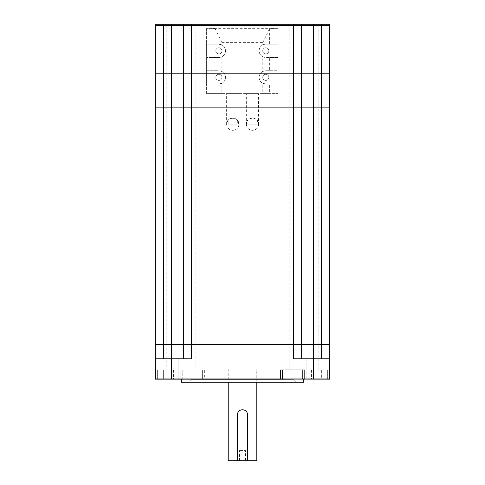 <?xml version="1.0" encoding="UTF-8"?>
<svg xmlns="http://www.w3.org/2000/svg" width="485" height="485" viewBox="0 0 485 485"><rect width="100%" height="100%" fill="white"/><g stroke="black" fill="none" stroke-linecap="round" stroke-linejoin="round"><path stroke-width="0.36" stroke-dasharray="2.42 1.82" d="M247.599 460.75L237.401 460.75L237.401 414.857L237.401 460.75L247.599 460.75L247.599 414.857L247.599 460.75M247.599 414.857C247.92 408.285 237.086 408.267 237.401 414.857A5.099 5.099 0 0 1 242.5 409.758A5.099 5.099 0 0 1 247.599 414.857A5.099 5.099 0 0 0 242.5 409.758A5.099 5.099 0 0 0 237.401 414.857L237.401 460.75M164.888 358.767L178.147 358.767L178.147 378.955L164.888 378.955L178.147 379.161L164.888 379.161L178.147 379.161L164.888 379.161L178.147 379.161L164.888 378.955L178.147 378.955L178.147 358.767L164.888 358.767L178.147 358.767L164.888 358.767L164.888 379.161L164.888 358.767M329.697 369.982L329.697 378.955L329.697 369.982L321.664 369.982L329.697 369.982M166.804 369.982L159.868 369.982L166.804 369.982L166.804 344.483L159.868 344.483L166.804 344.483L166.804 107.876L159.868 107.876L166.804 107.876L166.804 73.205L159.868 73.205L166.804 73.205L159.868 73.205L166.804 73.205L166.804 24.25L156.322 24.25A1.018 1.018 0 0 0 155.303 25.268L155.303 107.876L183.348 107.876L183.348 344.483L183.348 107.876L155.303 107.876L155.303 344.483L183.348 344.483L183.348 358.767L191.508 358.767L155.303 358.767L155.303 344.483L183.348 344.483L183.348 107.876L191.508 107.876L183.348 107.876L183.348 25.268L183.348 73.205L171.617 73.205L293.492 73.205L293.492 107.876L191.508 107.876L301.652 107.876L301.652 344.483L301.652 107.876L301.652 344.483L329.697 344.483L329.697 107.876L293.492 107.876L293.492 344.483L191.508 344.483L293.492 344.483L293.492 358.767L301.652 358.767L301.652 344.483L293.492 344.483L301.652 344.483L301.652 358.767L329.697 358.767L329.697 344.483L301.652 344.483L301.652 358.767L293.492 358.767L329.697 358.767L329.697 378.955L313.383 378.955L329.697 379.161L204.664 379.161L313.383 378.955L202.621 378.955L202.621 369.982L202.621 378.955L204.664 378.955L204.664 369.982L180.184 369.982L180.184 378.955L182.227 378.955L182.227 369.982L180.184 369.982M306.853 358.767L320.112 358.767L320.112 378.955L306.853 378.955L320.112 379.161L306.853 379.161L320.112 379.161L306.853 379.161L320.112 379.161L306.853 378.955L320.112 378.955L320.112 358.767L306.853 358.767L320.112 358.767L306.853 358.767L306.853 379.161L306.853 358.767M183.348 358.767L171.617 358.767L171.617 73.205L163.463 73.205L163.463 25.268L183.348 25.268A1.018 1.018 0 0 1 184.367 24.25A1.018 1.018 0 0 0 183.348 25.268A1.018 1.018 0 0 1 184.367 24.25A1.018 1.018 0 0 0 183.348 25.268L183.348 107.876L183.348 73.205L191.508 73.205L191.508 25.268L293.492 25.268L293.492 73.205L301.652 73.205L191.508 73.205L191.508 358.767L183.348 358.767L183.348 344.483L191.508 344.483L183.348 344.483L183.348 358.767L155.303 358.767L155.303 378.955L155.303 369.982L155.303 378.955L157.34 378.955L155.303 379.161L182.227 379.161L182.227 369.982L204.664 369.982M184.367 24.25L171.617 24.25L171.617 73.205L155.303 73.205L163.463 73.205L163.463 358.767L171.617 358.767L171.617 378.955L180.184 378.955L171.617 379.161M321.664 369.982L311.461 369.982L321.664 369.982L321.664 378.955L311.461 378.955L327.66 378.955L321.664 378.955L321.664 369.982M163.336 378.955L173.539 378.955L163.336 378.955L173.539 378.955L163.336 378.955L163.336 369.982L157.34 369.982L173.539 369.982L163.336 369.982L163.336 378.955M204.664 379.161L180.184 379.161M282.379 379.161L282.379 369.982L304.816 369.982M302.773 379.161L302.773 369.982M325.132 369.982L318.196 369.982L325.132 369.982L325.132 344.483L318.196 344.483L325.132 344.483L318.196 344.483L325.132 344.483L325.132 107.876L318.196 107.876L325.132 107.876L318.196 107.876L325.132 107.876L325.132 73.205L318.196 73.205L325.132 73.205L318.196 73.205L318.196 24.25L325.132 24.25L318.196 24.25M195.891 369.982L188.956 369.982L195.891 369.982L195.891 344.483L188.956 344.483L195.891 344.483L188.956 344.483L195.891 344.483L195.891 107.876L188.956 107.876L195.891 107.876L188.956 107.876L195.891 107.876L195.891 73.205L188.956 73.205L195.891 73.205L188.956 73.205L188.956 24.25L195.891 24.25L188.956 24.25L191.508 24.25L191.508 25.268L183.348 25.268M296.044 369.982L289.108 369.982L296.044 369.982L296.044 344.483L289.108 344.483L296.044 344.483L289.108 344.483L296.044 344.483L296.044 107.876L289.108 107.876L296.044 107.876L289.108 107.876L296.044 107.876L296.044 73.205L289.108 73.205L296.044 73.205L289.108 73.205L289.108 24.25L296.044 24.25L289.108 24.25M155.303 369.982L157.34 369.982L155.303 369.982M280.336 369.982L282.379 369.982M301.652 358.767L329.697 358.767M163.463 358.767L155.303 358.767M258.82 379.367L226.18 379.367L258.82 379.367L226.18 379.161L258.82 379.161L226.18 378.955L258.82 378.955L226.18 378.955L258.82 378.955L258.82 368.964L226.18 368.964L258.82 368.964M256.777 368.964L228.223 368.964L256.777 368.964L256.777 378.955L228.223 378.955L256.777 378.955L228.223 378.955L256.777 378.955L228.223 379.161L256.777 379.161L256.777 382.222L228.223 382.222L256.777 382.222M166.804 344.483L159.868 344.483L166.804 344.483M329.697 73.205L329.697 25.268A1.018 1.018 0 0 0 328.678 24.25L321.537 24.25L321.537 73.205L329.697 73.205L313.383 73.205L321.537 73.205L321.537 107.876L329.697 107.876L329.697 73.205M313.383 379.161L313.383 107.876L301.652 107.876L301.652 73.205L313.383 73.205L301.652 73.205L301.652 25.268A1.018 1.018 0 0 0 300.633 24.25L191.508 24.25M166.804 24.25L159.868 24.25L159.868 107.876L166.804 107.876L159.868 107.876L159.868 369.982M293.492 24.25L293.492 25.268L301.652 25.268L301.652 107.876L301.652 25.268L329.697 25.268A1.018 1.018 0 0 0 328.678 24.25M245.562 460.75L239.438 460.75L245.562 460.75L245.562 450.553L239.438 450.553L245.562 450.553M256.777 460.75L228.223 460.75M296.553 382.222L188.447 382.222L296.553 382.222L293.698 379.367L191.302 379.367L293.698 379.367M303.689 382.222L181.311 382.222M303.689 379.161L181.311 379.161L303.689 379.161M256.777 379.161L228.223 379.161L256.777 379.161M321.664 379.161L311.461 379.161L321.664 379.161M329.697 379.161L327.66 379.161L329.697 379.161M258.82 379.161L226.18 379.161L258.82 379.161M155.303 378.955L157.34 378.955L155.303 378.955M329.697 378.955L327.66 378.955L329.697 378.955M246.344 124.196L247.902 120.116A6.117 6.117 0 0 0 250.278 129.913A6.117 6.117 0 0 0 258.584 124.196C258.875 116.333 246.047 116.333 246.344 124.196L246.344 93.599L258.584 93.599L246.344 93.599M258.584 124.196A6.117 6.117 0 0 0 257.026 120.116L258.584 124.196A6.117 6.117 0 0 1 249.405 129.495A6.117 6.117 0 0 1 249.405 118.898A6.117 6.117 0 0 1 258.584 124.196L258.584 93.599M257.026 120.116L257.026 124.196L247.902 124.196L247.902 120.116M257.026 124.196L247.902 124.196M262.791 83.268L265.774 83.978L278.014 83.978L278.014 70.725L269.618 70.725L269.618 57.466L278.014 57.466L278.014 44.208L269.618 44.208L269.618 28.506L278.014 28.33L206.622 28.33L215.019 28.506L215.019 44.208L206.622 44.208L206.622 57.466L215.019 57.466L215.019 70.725L206.622 70.725L206.622 57.466L218.862 57.466L221.851 56.751A6.626 6.626 0 0 0 221.851 44.917L221.851 42.607L262.791 42.607L262.791 44.917A6.626 6.626 0 0 0 262.791 56.751L262.791 71.434A6.626 6.626 0 0 0 262.791 83.268L262.791 93.599L269.618 93.599L269.618 83.978L278.014 83.978L278.014 93.599L269.618 93.599M221.851 71.434L218.862 70.725L206.622 70.725L206.622 83.978L215.019 83.978L215.019 93.599L206.622 93.599L206.622 83.978L218.862 83.978L221.851 83.268A6.626 6.626 0 0 0 221.851 71.434L221.851 56.751M206.622 28.33L206.622 93.599L278.014 93.599L278.014 28.33L206.622 28.33M221.851 44.917L218.862 44.208L206.622 44.208L206.622 28.506M215.019 57.466L218.862 57.466A6.626 6.626 0 0 0 225.489 50.834A6.626 6.626 0 0 0 218.862 44.208L215.019 44.208M215.019 83.978L218.862 83.978A6.626 6.626 0 0 0 225.489 77.351A6.626 6.626 0 0 0 218.862 70.725L215.019 70.725M215.019 28.506L221.851 42.607M215.019 93.599L221.851 93.599L221.851 83.268M278.014 28.506L278.014 44.208L265.774 44.208L262.791 44.917M262.791 56.751L265.774 57.466L278.014 57.466L278.014 70.725L265.774 70.725L262.791 71.434M269.618 44.208L265.774 44.208A6.626 6.626 0 0 0 259.148 50.834A6.626 6.626 0 0 0 265.774 57.466L269.618 57.466M269.618 70.725L265.774 70.725A6.626 6.626 0 0 0 259.148 77.351A6.626 6.626 0 0 0 265.774 83.978L269.618 83.978M262.791 42.607L269.618 28.506M238.881 93.599L226.64 93.599L238.881 93.599L238.881 124.196L237.323 120.116L237.323 124.196L228.199 124.196L228.199 120.116L226.64 124.196C226.349 116.333 239.178 116.333 238.881 124.196M262.791 93.599L221.851 93.599M218.862 53.896A3.062 3.062 0 0 0 221.512 49.306A3.062 3.062 0 0 0 216.213 49.306A3.062 3.062 0 0 0 218.862 53.896A3.062 3.062 0 0 0 221.924 50.834A3.062 3.062 0 0 0 218.862 47.779A3.062 3.062 0 0 0 215.801 50.834A3.062 3.062 0 0 0 218.862 53.896M218.862 80.413A3.062 3.062 0 0 0 221.512 75.824A3.062 3.062 0 0 0 216.213 75.824A3.062 3.062 0 0 0 218.862 80.413A3.062 3.062 0 0 0 221.924 77.351A3.062 3.062 0 0 0 218.862 74.29A3.062 3.062 0 0 0 215.801 77.351A3.062 3.062 0 0 0 218.862 80.413M265.774 53.896A3.062 3.062 0 0 0 268.423 49.306A3.062 3.062 0 0 0 263.125 49.306A3.062 3.062 0 0 0 265.774 53.896A3.062 3.062 0 0 0 268.835 50.834A3.062 3.062 0 0 0 265.774 47.779A3.062 3.062 0 0 0 262.718 50.834A3.062 3.062 0 0 0 265.774 53.896M265.774 80.413A3.062 3.062 0 0 0 268.423 75.824A3.062 3.062 0 0 0 263.125 75.824A3.062 3.062 0 0 0 265.774 80.413A3.062 3.062 0 0 0 268.835 77.351A3.062 3.062 0 0 0 265.774 74.29A3.062 3.062 0 0 0 262.718 77.351A3.062 3.062 0 0 0 265.774 80.413M237.323 124.196L228.199 124.196M228.199 120.116A6.117 6.117 0 0 0 235.819 129.495A6.117 6.117 0 0 0 235.819 118.898A6.117 6.117 0 0 0 226.64 124.196A6.117 6.117 0 0 0 234.946 129.913A6.117 6.117 0 0 0 237.323 120.116M188.956 369.982L188.956 73.205L195.891 73.205L195.891 24.25M289.108 369.982L289.108 73.205L296.044 73.205L296.044 24.25M318.196 369.982L318.196 73.205L325.132 73.205L325.132 24.25M313.383 24.25L313.383 107.876L321.537 107.876L321.537 358.767M327.66 378.955L327.66 369.982L327.66 378.955M157.34 378.955L157.34 369.982L157.34 378.955M156.322 24.25A1.018 1.018 0 0 0 155.303 25.268L163.463 25.268L163.463 24.25M311.461 369.982L311.461 379.161M173.539 369.982L173.539 379.161M228.223 368.964L228.223 382.222M226.18 379.367L226.18 368.964M239.438 460.75L239.438 450.553M191.302 379.367L188.447 382.222M226.64 124.196L226.64 93.599"/><path stroke-width="0.73" d="M247.599 414.857L247.599 460.75L247.599 414.857A5.099 5.099 0 0 0 242.5 409.758A5.099 5.099 0 0 0 237.401 414.857L237.401 460.75L256.777 460.75L256.777 382.222M329.697 358.767L329.697 344.483L293.492 344.483L293.492 358.767L329.697 358.767L329.697 378.955L304.816 378.955L329.697 379.161L171.617 378.955L282.379 378.955L280.336 378.955L280.336 369.982L304.816 369.982L304.816 378.955L302.773 378.955L302.773 369.982M155.303 358.767L155.303 107.876L183.348 107.876L183.348 73.205L155.303 73.205L155.303 25.268A1.018 1.018 0 0 1 156.322 24.25L328.678 24.25A1.018 1.018 0 0 1 329.697 25.268L329.697 344.483L191.508 344.483L191.508 358.767L155.303 358.767L155.303 378.955L171.617 378.955L155.303 379.161L280.336 379.161M282.379 369.982L282.379 378.955L302.773 378.955L282.379 379.161M155.303 344.483L293.492 344.483L293.492 107.876L155.303 107.876L155.303 73.205L163.463 73.205L163.463 344.483L155.303 344.483M321.537 358.767L321.537 107.876L329.697 107.876L313.383 107.876L321.537 107.876L321.537 73.205L301.652 73.205L301.652 107.876L313.383 107.876L301.652 107.876L301.652 358.767M163.463 358.767L163.463 344.483L183.348 344.483L183.348 107.876L191.508 107.876L191.508 344.483L183.348 344.483L183.348 358.767M301.652 107.876L293.492 107.876L301.652 107.876M171.617 379.161L171.617 73.205L191.508 73.205L183.348 73.205L183.348 25.268A1.018 1.018 0 0 1 184.367 24.25L188.956 24.25M191.508 73.205L301.652 73.205L191.508 73.205L191.508 107.876L293.492 107.876L293.492 25.268L191.508 25.268L191.508 73.205M191.508 24.25L191.508 25.268L163.463 25.268L163.463 73.205L171.617 73.205L171.617 24.25L159.868 24.25M313.383 379.161L313.383 73.205L329.697 73.205L321.537 73.205L321.537 24.25L300.633 24.25A1.018 1.018 0 0 1 301.652 25.268L301.652 73.205L313.383 73.205L313.383 25.268L301.652 25.268A1.018 1.018 0 0 0 300.633 24.25A1.018 1.018 0 0 1 301.652 25.268L293.492 25.268L293.492 24.25M228.223 382.222L228.223 460.75L237.401 460.75M181.311 379.161L181.311 382.222L303.689 382.222L303.689 379.161M302.773 379.161L304.816 379.161M329.697 25.268L313.383 25.268L313.383 24.25M163.463 24.25L163.463 25.268L155.303 25.268"/></g></svg>
